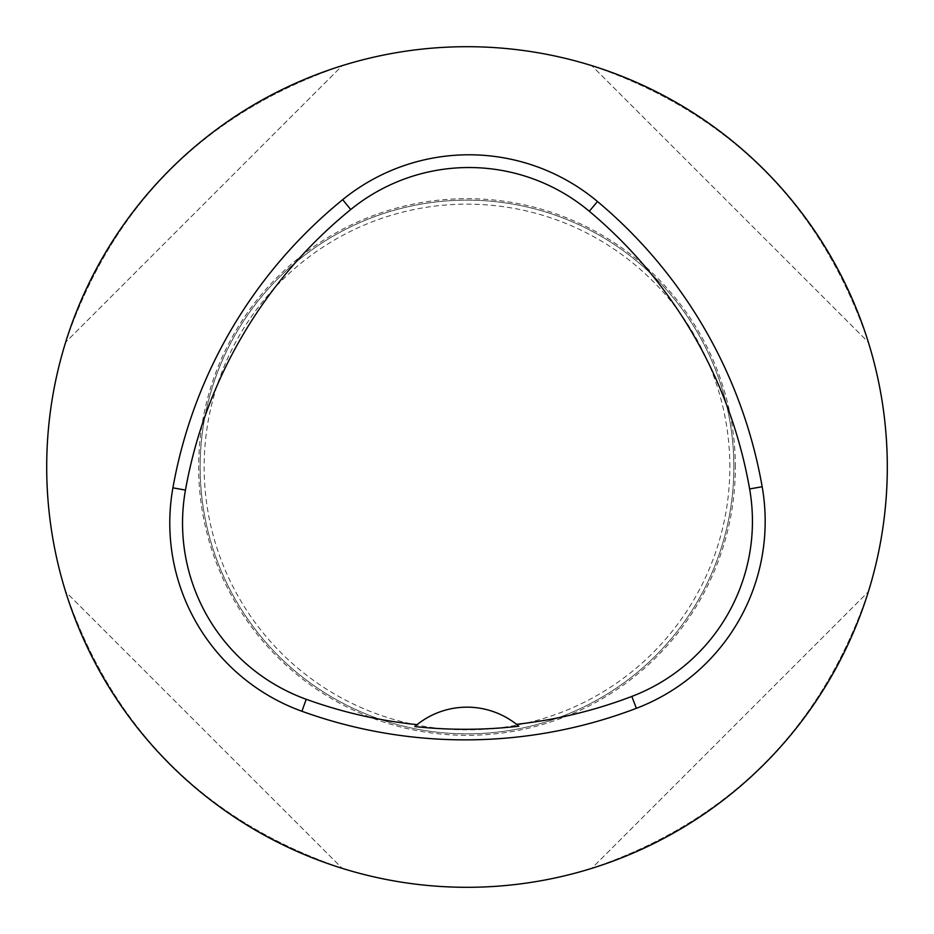 <?xml version="1.0" encoding="UTF-8"?>
<svg xmlns="http://www.w3.org/2000/svg" width="934" height="934" viewBox="0 0 934 934"><rect width="100%" height="100%" fill="white"/><g stroke="black" fill="none" stroke-linecap="round" stroke-linejoin="round"><path stroke-width="0.7" stroke-dasharray="4.67 3.5" d="M868.363 342.253C821.348 204.85 729.15 112.652 591.747 65.637C729.15 112.652 821.348 204.85 868.363 342.253L591.747 65.637L868.363 342.253M65.637 591.747C112.652 729.15 204.85 821.348 342.253 868.363C204.85 821.348 112.652 729.15 65.637 591.747L342.253 868.363L65.637 591.747M342.253 65.637C204.85 112.652 112.652 204.85 65.637 342.253C112.652 204.85 204.85 112.652 342.253 65.637L65.637 342.253L342.253 65.637M591.747 868.363C729.15 821.348 821.348 729.15 868.363 591.747C821.348 729.15 729.15 821.348 591.747 868.363L868.363 591.747L591.747 868.363M518.837 726.22A80.055 80.055 0 0 0 417.078 724.644M887.3 467A420.3 420.3 0 0 0 467 46.7A420.3 420.3 0 0 0 46.7 467A420.3 420.3 0 0 0 467 887.3A420.3 420.3 0 0 0 887.3 467A420.3 420.3 0 0 0 467 46.7A420.3 420.3 0 0 0 46.7 467A420.3 420.3 0 0 0 467 887.3A420.3 420.3 0 0 0 887.3 467A420.277 420.277 0 0 1 467 887.277A420.277 420.277 0 0 1 46.723 467A420.277 420.277 0 0 1 467 46.723A420.277 420.277 0 0 1 887.277 467M729.851 467A262.851 262.851 0 0 0 335.575 239.361A262.851 262.851 0 0 0 335.575 694.639A262.851 262.851 0 0 0 729.851 467M733.855 467A266.855 266.855 0 0 0 333.566 235.893A266.855 266.855 0 0 0 333.566 698.107A266.855 266.855 0 0 0 733.855 467A266.855 266.855 0 0 0 333.566 235.893A266.855 266.855 0 0 0 333.566 698.107A266.855 266.855 0 0 0 733.855 467A266.855 266.855 0 0 0 333.566 235.893A266.855 266.855 0 0 0 333.566 698.107A266.855 266.855 0 0 0 733.855 467M735.338 467A268.338 268.338 0 0 0 332.831 234.621A268.338 268.338 0 0 0 332.831 699.379A268.338 268.338 0 0 0 735.338 467"/><path stroke-width="1.4" d="M46.7 467A420.3 420.3 0 0 1 677.15 103.009A420.3 420.3 0 0 1 677.15 830.991A420.3 420.3 0 0 1 46.7 467M172.907 487.84A480.345 480.345 0 0 1 342.685 199.666A200.145 200.145 0 0 1 597.491 201.51A480.345 480.345 0 0 1 762.167 486.742A200.145 200.145 0 0 1 636.358 708.322A480.345 480.345 0 0 1 301.904 711.264A200.145 200.145 0 0 1 172.907 487.84L185.457 490.081A467.607 467.607 0 0 1 350.729 209.543A187.407 187.407 0 0 1 589.307 211.271A467.607 467.607 0 0 1 749.617 488.937A187.407 187.407 0 0 1 631.828 696.425A467.607 467.607 0 0 1 516.49 724.305L518.837 726.22A469.767 469.767 0 0 1 414.743 726.57L417.078 724.644A467.607 467.607 0 0 1 306.235 699.286A187.407 187.407 0 0 1 185.457 490.081M414.743 726.57A80.055 80.055 0 0 1 516.49 724.305M350.729 209.543L342.685 199.666M589.307 211.271L597.491 201.51M749.617 488.937L762.167 486.742M631.828 696.425L636.358 708.322M306.235 699.286L301.904 711.264"/></g></svg>
